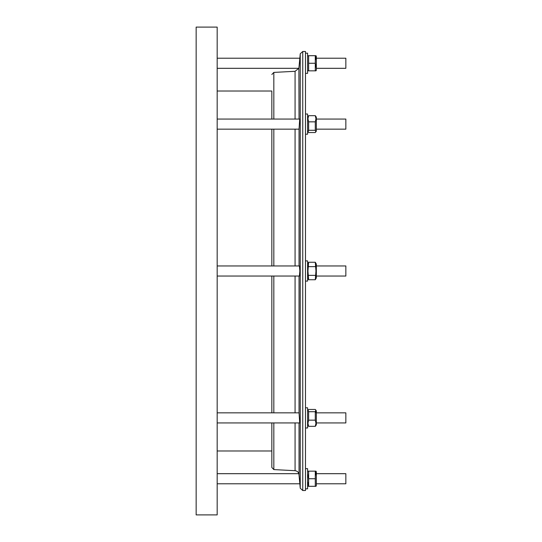 <?xml version="1.0" encoding="UTF-8"?>
<svg xmlns="http://www.w3.org/2000/svg" width="542" height="542" viewBox="0 0 542 542"><rect width="100%" height="100%" fill="white"/><g stroke="black" fill="none" stroke-linecap="round" stroke-linejoin="round"><path stroke-width="0.81" d="M307.951 271L308.628 262.26L315.288 262.26L315.966 271L315.288 279.74L308.628 279.74L307.951 271M308.134 265.546L308.628 266.63L315.288 266.63M315.288 262.26L316.332 264.062L316.332 277.938L315.288 279.74M316.332 265.953L345.85 265.953L345.85 276.047L316.332 276.047M305.485 260.905L307.585 260.905L307.585 281.095L305.485 281.095M217.173 271L217.173 514.9L196.15 514.9L196.15 27.1L217.173 27.1L217.173 271M217.173 276.047L299.414 276.047L299.848 271L299.414 265.953L217.173 265.953M299.265 64.959L298.879 68.312L217.173 68.312M299.042 119.064L298.879 68.312L299.848 58.218L217.173 58.218M299.489 62.364L299.326 64.227M299.787 483.064L298.879 473.688L217.173 473.688M299.848 58.218L300.234 53.794L300.234 488.207L299.848 483.782L217.173 483.782M299.042 129.05L299.719 119.064L217.173 119.064M217.173 422.936L299.719 422.936L299.042 412.95M308.141 132.011L308.628 132.553L308.107 131.943L308.628 130.29L308.628 121.848L307.951 118.759L308.628 115.67L307.585 117.174M315.776 425.788L315.288 426.33L308.628 426.33L308.127 425.768M307.585 424.826L307.951 425.246M305.485 407.801L307.585 407.801L307.585 427.984L305.485 427.984M308.107 425.727L308.628 426.33L307.951 423.241L308.628 420.152L308.628 411.71L308.107 410.057L308.628 409.447L315.288 409.447L315.817 410.057L315.288 411.71L315.288 420.152L315.966 423.241L315.288 426.33L316.332 424.826L316.332 410.951L315.817 410.057M316.332 412.848L345.85 412.848L345.85 422.936L316.332 422.936M305.485 114.016L307.585 114.016L307.585 134.199L305.485 134.199L307.585 134.199M316.332 131.049L315.817 131.943L315.288 130.29L315.288 121.848L315.966 118.759L315.288 115.67L316.332 117.174L316.332 131.049L315.288 132.553L308.628 132.553M316.332 119.064L345.85 119.064L345.85 129.152L316.332 129.152L345.85 129.152M315.783 276.454L315.288 275.37L308.628 275.37M305.485 468.64L307.585 468.64L307.585 488.83L305.485 488.83M307.585 485.673L307.951 486.303L308.628 486.303L308.628 471.167L307.951 471.167L315.288 471.167L315.288 486.303L315.966 486.303L308.628 486.303L307.951 482.38M307.585 471.797L307.951 471.167M315.966 471.167L315.288 471.167L315.966 471.167L316.332 471.797L316.332 485.673L315.966 486.303M316.332 473.688L345.85 473.688L345.85 483.782L316.332 483.782M305.485 53.17L307.585 53.17L307.585 73.36L305.485 73.36M307.585 56.327L307.951 55.697L308.628 55.697L307.951 55.697M307.585 70.203L307.951 70.833L308.628 70.833L308.628 55.697L315.288 55.697L315.288 70.833L315.966 70.833L316.332 70.203L316.332 56.327L315.966 55.697L315.288 55.697L315.966 59.62M315.966 67.188L315.288 63.265L308.628 63.265M316.332 58.218L345.85 58.218L345.85 68.312L316.332 68.312M305.485 271L305.485 490.51L302.748 490.51L302.748 51.49L305.485 51.49L305.485 271M271.84 276.047L271.84 412.848M271.84 422.936L271.84 467.489L271.84 450.985L217.173 450.985M298.893 473.742L299.475 479.44M299.53 480.117L299.604 480.964M271.84 91.015L271.84 119.064L271.84 91.015L217.173 91.015M271.84 129.152L271.84 265.953L271.84 129.152M315.288 70.833L308.628 70.833M315.966 475.09L315.288 471.167M315.288 478.735L308.628 478.735L307.951 474.812M315.79 116.232L315.288 115.67L308.628 115.67L308.141 116.212M315.288 121.848L308.628 121.848M315.288 130.29L308.628 130.29M315.288 411.71L308.628 411.71M315.288 420.152L308.628 420.152M315.776 409.989L315.288 409.447M315.79 410.992L315.966 412.537M315.817 116.273L315.966 116.754M273.832 276.047L273.832 412.848M273.832 422.936L273.832 469.589L295.072 470.7C297.341 470.998 298.662 472.272 299.042 474.535L299.042 422.936M295.072 276.047L295.072 412.848M295.072 422.936L295.072 470.7M299.042 276.047L299.042 412.848M299.042 129.152L299.042 265.953M273.832 119.064L273.832 72.411L295.072 71.3L295.072 119.064M295.072 129.152L295.072 265.953M273.832 129.152L273.832 265.953M307.585 264.062L308.628 262.26M299.096 412.848L217.173 412.848M307.585 131.049L308.107 131.943L307.585 131.049M307.585 410.951L308.107 410.057M300.234 488.207L302.748 490.51M273.832 469.589L271.84 467.489M295.072 71.3L298.879 68.312M273.832 72.411L271.84 74.511M300.234 53.794L302.748 51.49M299.096 129.152L217.173 129.152M307.585 277.938L308.628 279.74"/></g></svg>
